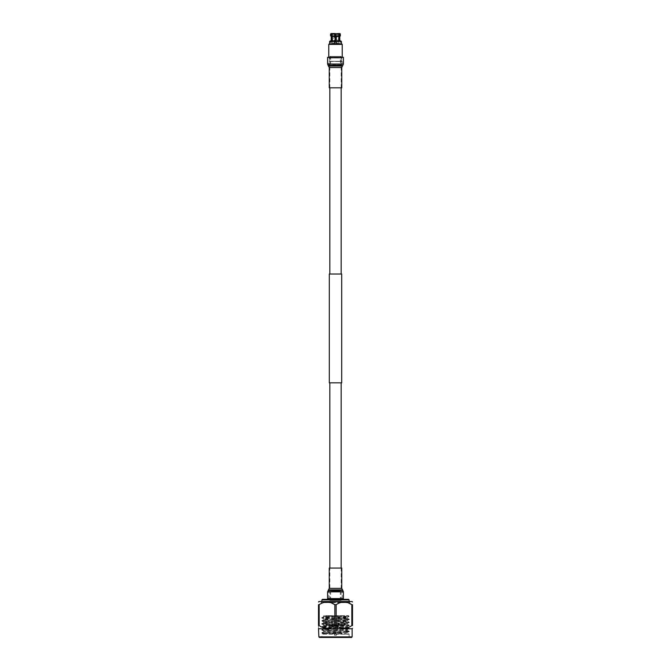 <?xml version="1.0" encoding="UTF-8"?>
<svg xmlns="http://www.w3.org/2000/svg" width="671" height="671" viewBox="0 0 671 671"><rect width="100%" height="100%" fill="white"/><g stroke="black" fill="none" stroke-linecap="round" stroke-linejoin="round"><path stroke-width="0.5" stroke-dasharray="3.35 2.52" d="M341.162 274.02L329.838 274.02L341.162 274.02M341.162 87.817L341.162 56.398L329.838 56.398L341.162 56.398M329.838 87.817L329.838 56.398M329.838 600.453L341.162 600.453L329.838 600.453L329.838 568.069M341.162 600.453L341.162 568.069M341.162 382.831L329.838 382.831L341.162 382.831M329.302 382.831L341.698 382.831M329.302 274.02L341.698 274.02M329.243 568.069L341.757 568.069M327.591 598.582L343.409 598.582M341.757 87.817L329.243 87.817M343.409 57.312L327.591 57.312M327.725 625.481L343.275 625.481L326.525 625.481L325.98 624.936L345.02 624.936L325.98 624.936L325.98 615.684L345.02 615.684L325.98 615.684M348.224 601.543L320.813 601.543L348.224 601.543M323.246 602.088L349.641 602.088L323.246 602.088M321.895 599.908L349.105 599.908M347.276 602.633L321.895 602.633L347.276 602.633M348.559 599.362L322.441 599.362M329.704 599.362L342.193 599.362L329.704 599.362M341.296 590.665L328.807 590.665L341.296 590.665M340.163 590.665L330.115 590.665L340.163 590.665M331.306 591.201L340.34 591.201L331.306 591.201M331.306 600.453L340.34 600.453L331.306 600.453M323.246 602.633L331.08 602.751M329.612 625.481L342.302 625.481L329.612 625.481M340.918 624.936L329.243 624.936L340.918 624.936M337.714 627.117L332.942 627.117L337.714 627.117M333.286 615.684L338.058 615.684L333.286 615.684M337.245 632.007L333.487 632.007L337.245 632.007M337.245 627.117L333.487 627.117L337.245 627.117M336.297 635.278L334.577 635.278L336.297 635.278M340.918 615.684L329.243 615.684L340.918 615.684M337.345 632.543L347.452 632.543L349.096 634.187L321.895 634.187L345.439 634.187L323.724 633.281C314.229 632.778 339.224 632.275 347.276 631.772C356.771 631.268 331.776 630.765 323.724 630.262C314.229 629.759 339.224 629.255 347.276 628.752C356.771 628.249 331.776 627.737 323.724 627.234C314.229 626.739 339.224 626.228 347.276 625.724C356.771 625.221 331.776 624.718 323.724 624.215C314.229 623.711 339.224 623.208 347.276 622.705C356.771 622.202 331.776 621.698 323.724 621.195C314.229 620.692 339.224 620.189 347.276 619.685C356.771 619.182 331.776 618.67 323.724 618.167L321.895 617.916L323.573 616.565L347.427 618.075L323.548 619.627L347.452 621.136L323.548 622.646L347.452 624.156L323.548 625.666L347.452 627.184L323.548 628.693L347.452 630.203L323.548 631.713L337.345 632.543L349.079 634.162C350.153 633.76 329.813 633.34 323.724 632.912L321.895 632.661L323.573 631.679M323.724 618.167C314.229 617.664 339.224 617.161 347.276 616.657L349.071 616.439L348.517 615.684L323.573 616.565M323.724 632.912C320.335 632.661 321.996 632.409 328.698 632.157L347.276 631.403C350.665 631.151 349.004 630.899 342.302 630.648L323.724 629.893C320.335 629.641 321.996 629.39 328.698 629.138L347.276 628.383C350.665 628.131 349.004 627.88 342.302 627.628L323.724 626.873C320.335 626.613 321.996 626.362 328.698 626.118L347.276 625.364C350.665 625.104 349.004 624.852 342.302 624.6L323.724 623.845C320.335 623.594 321.996 623.342 328.698 623.091L347.276 622.336C350.665 622.084 349.004 621.832 342.302 621.581L323.724 620.826C320.335 620.574 321.996 620.323 328.698 620.071L347.276 619.316C350.665 619.056 349.004 618.805 342.302 618.561L321.895 617.555M323.724 617.806C320.335 617.546 321.996 617.295 328.698 617.052L349.105 616.037M323.724 621.195L321.895 620.943L323.573 619.585M323.724 620.826L321.895 620.574M323.724 624.215L321.895 623.963L323.573 622.613M323.724 623.845L321.895 623.594M323.724 627.234L321.895 626.982L323.573 625.632M323.724 626.873L321.895 626.622M323.724 630.262L321.895 630.01L323.573 628.652M323.724 629.893L321.895 629.641M323.724 633.281L321.895 633.03L322.642 633.474L321.895 634.187L321.895 636.905L349.105 636.905L321.895 636.905L321.359 637.45L349.641 637.45L321.359 637.45M347.276 619.685L349.105 619.434L347.427 618.075M347.276 619.316L349.105 619.065M347.276 622.705L349.105 622.453L347.427 621.103M347.276 622.336L349.105 622.084M347.276 625.724L349.105 625.473L347.427 624.122M347.276 625.364L349.105 625.112M347.276 628.752L349.105 628.501L347.427 627.142M347.276 628.383L349.105 628.131M347.276 631.772L349.105 631.52L347.427 630.17M347.276 631.403L349.105 631.151M345.439 634.187L322.642 633.474M324.219 633.617C315.664 633.298 339.333 632.971 345.951 632.652L347.343 632.543M351.579 637.45L319.421 637.45M318.876 636.905L352.124 636.905M318.876 628.744L352.124 628.744M351.847 625.598L351.847 604.688L352.501 604.688L352.501 625.598L351.847 625.598C346.63 629.13 341.405 629.13 336.154 625.598L334.846 625.598C329.629 629.13 324.403 629.13 319.153 625.598L318.499 625.598C318.499 629.13 318.499 629.13 318.499 625.598L318.499 604.688L322.919 602.751M318.876 601.543L352.124 601.543M336.154 625.598L336.154 604.688L339.92 602.751M340.272 602.633L348.081 602.751M336.154 604.688L334.846 604.688L334.846 625.598M347.276 616.288C349.91 616.104 349.356 615.903 345.607 615.693L336.599 615.684C347.561 616.012 351.118 616.339 347.276 616.657M339.451 615.684L323.573 615.886L347.427 617.395L323.573 618.905L347.427 620.415L323.573 621.925L347.427 623.443L323.573 624.953L347.427 626.462L323.548 627.939L347.427 629.482L323.548 630.958L347.452 632.468M336.599 615.684L323.573 615.886M343.275 625.481L345.02 624.936L345.02 615.684M319.153 625.598L319.153 604.688M336.75 33.768L334.25 33.768L336.75 33.768L334.468 33.986L336.532 33.986L336.532 43.347L334.468 43.347L336.532 43.347M328.991 58.033L342.227 57.815L328.773 57.815L328.773 57.312M342.009 58.033L342.227 57.312M342.009 61.296L328.991 61.296L342.227 61.514L328.773 61.514L328.773 64.886L342.227 64.886L328.991 65.104M328.991 61.296L342.227 61.514L342.009 65.104M329.427 58.033L341.573 58.033L329.427 58.033L329.427 58.578L330.602 58.578L330.602 64.013L340.398 64.013L341.489 65.104L329.511 65.104L341.489 65.104M340.398 56.398L330.602 56.398L340.398 56.398L340.398 58.578L341.573 58.578L341.573 60.751L340.398 60.751L340.398 58.578L340.398 64.013L330.602 64.013L329.511 65.104M330.602 56.398L330.602 60.751L329.427 60.751L329.427 58.578L329.427 61.296L341.573 61.296L341.573 58.033M341.573 61.296L329.427 61.296M334.468 33.986L334.468 43.347M339.04 43.347L331.96 43.347L339.04 43.347L339.04 33.768L338.687 42.256L338.419 33.768L333.923 33.768L333.923 43.347L337.077 43.347L333.923 43.347M337.077 33.768L337.077 43.347M331.96 43.347L331.742 33.55M335.768 33.768L338.603 33.55L335.768 33.55L335.768 42.256L335.232 42.256L335.232 33.768L332.581 33.768L332.581 42.256L332.313 33.768L331.357 34.095L335.232 34.095L335.232 35.89L331.357 35.89L331.357 34.095M341.371 43.841L329.629 43.841L341.371 43.841M339.903 33.55L340.449 34.095M340.449 35.89L339.92 35.89L339.92 34.095M330.015 40.805L330.618 40.805L330.283 42.256L330.56 41.376L335.232 41.376L335.232 42.256L335.768 42.256L335.768 41.376L340.44 41.376L340.717 42.256L340.382 40.805L339.333 40.805L339.333 36.435L339.903 36.435M339.333 40.805L335.768 40.805L340.113 40.805L340.44 41.376M340.382 40.805L340.985 40.805M340.717 41.376L341.371 41.376M331.097 36.435L330.551 35.89M328.773 44.387L342.227 44.387M329.629 41.376L330.283 41.376M330.56 41.376L330.887 40.805L335.232 40.805L335.232 42.256L335.768 42.256L335.768 40.805L340.113 40.805M331.935 40.805L335.232 40.805L331.935 40.805L331.935 36.435L335.232 36.435L335.232 40.805L335.232 33.55L331.826 33.55M331.558 36.435L331.667 40.805M331.935 36.435L335.232 36.435L331.826 36.435L331.357 35.89M330.551 34.095L331.08 34.095L331.08 35.89M331.08 34.095L331.558 33.55L331.097 33.55M331.558 33.55L332.313 33.768L332.313 42.256L332.397 33.55L335.232 33.55M339.065 36.435L335.768 36.435L339.174 36.435L339.065 40.805M339.643 34.095L339.643 35.89L335.768 35.89L335.768 34.095L339.643 34.095L339.174 33.55L335.768 33.55L339.442 33.55M339.92 35.89L339.442 36.435M339.174 33.55L338.419 33.768L338.419 42.256L338.687 33.768L339.258 33.55M341.682 43.841L329.318 43.841M335.768 33.55L335.768 40.805L335.768 36.435L339.174 36.435L339.643 35.89M332.581 42.256L330.56 42.256L332.581 42.256M333.923 33.768L335.232 33.768M328.178 590.363L342.822 590.363M327.591 591.856L343.409 591.856M328.647 589.859L342.353 589.859M329.243 588.366L341.757 588.366M342.822 65.532L328.178 65.532M343.409 64.039L327.591 64.039M342.353 66.026L328.647 66.026M341.757 67.519L329.243 67.519M321.359 602.633L320.813 601.543M349.105 601.543L349.105 602.633M342.193 598.582L342.193 590.665M330.66 600.453L330.66 591.201L330.115 590.665M329.243 615.684L329.243 624.936L328.698 625.481M338.058 627.117L338.058 615.684M336.423 635.278L337.513 632.007L337.513 627.117M349.105 634.179L349.105 636.905L349.641 637.45M323.548 616.599L323.548 615.844M347.452 618.117L347.452 617.354M323.548 619.627L323.548 618.872M347.452 621.136L347.452 620.381M323.548 622.646L323.548 621.891M347.452 624.156L347.452 623.401M323.548 625.666L323.548 624.911M347.452 627.184L347.452 626.429M323.548 628.693L323.548 627.939M347.452 630.203L347.452 629.448M323.548 631.713L323.548 630.958M347.427 617.395L349.071 616.439M323.573 618.905L321.929 617.949M347.427 620.415L349.071 619.459M323.573 621.925L321.929 620.977M347.427 623.443L349.071 622.487M323.573 624.953L321.929 623.996M347.427 626.462L349.071 625.506M323.573 627.972L321.929 627.016M347.427 629.482L349.071 628.526M323.573 630.992L321.929 630.044M347.427 632.51L349.071 631.554M341.757 615.684L341.757 624.936L342.302 625.481M334.577 635.278L333.487 632.007L333.487 627.117M332.942 627.117L332.942 615.684M349.641 602.633L350.187 601.543M340.34 600.453L340.34 591.201L340.885 590.665M328.807 598.582L328.807 590.665M321.895 601.543L321.895 602.633"/><path stroke-width="1.01" d="M341.162 274.02L341.162 87.817M329.838 274.02L329.838 87.817M341.698 382.831L329.302 382.831L329.302 274.02L341.698 274.02L341.698 382.831M341.162 568.069L341.162 382.831M329.838 568.069L329.838 382.831M329.243 588.366L341.757 588.366L341.757 568.069L329.243 568.069L329.243 588.366L327.591 591.856L327.591 598.582L343.409 598.582L343.409 591.856L327.591 591.856M341.757 67.519L329.243 67.519L329.243 87.817L341.757 87.817L341.757 67.519L343.409 64.039L343.409 57.312L327.591 57.312L327.591 64.039L343.409 64.039M321.895 599.908L322.441 599.362L348.559 599.362L349.105 599.908L321.895 599.908L321.895 601.543M318.876 636.905L319.421 637.45L351.579 637.45L352.124 636.905L318.876 636.905L318.499 628.299M352.124 636.905L352.124 628.744L318.876 628.744M352.501 625.598C352.501 629.13 352.501 629.13 352.501 625.598C352.501 629.13 352.501 629.13 352.501 625.598L351.847 625.598L351.847 604.688L352.501 604.688C352.501 601.157 352.501 601.157 352.501 604.688C352.501 601.157 352.501 601.157 352.501 604.688L352.501 625.598M352.501 601.988L352.124 601.543L318.876 601.543L318.499 601.988M348.081 602.751L351.839 604.688C346.63 601.157 341.405 601.157 336.154 604.688L336.154 625.598C341.371 629.13 346.597 629.13 351.847 625.598M331.08 602.751L334.837 604.688C329.629 601.157 324.403 601.157 319.153 604.688L319.153 625.598C324.37 629.13 329.595 629.13 334.846 625.598L336.154 625.598M319.153 604.688L318.499 604.688C318.499 601.157 318.499 601.157 318.499 604.688C318.499 601.157 318.499 601.157 318.499 604.688L318.499 625.598C318.499 629.13 318.499 629.13 318.499 625.598L319.153 625.598M334.846 625.598L334.846 604.688L336.154 604.688M328.773 44.387L329.318 43.841L341.682 43.841L342.227 44.387L328.773 44.387L328.773 57.312M340.44 41.376L340.113 40.805L341.371 41.376L340.717 41.376L340.717 42.256L340.44 41.376L335.768 41.376L335.768 42.256L335.232 42.256L335.232 41.376L330.56 41.376L330.56 42.256L330.283 41.376L329.629 41.376L329.629 43.841M341.371 41.376L341.371 43.841M339.903 33.55L340.449 35.89L339.92 35.89L339.442 33.55L339.903 33.55M339.778 36.435L339.778 40.805M331.667 40.805L331.667 36.435L330.551 35.89L331.08 35.89L331.08 34.095L330.551 34.095L330.551 35.89M342.227 44.387L342.227 57.312M330.283 41.376L330.618 40.805L329.629 41.376M330.618 40.805L330.56 41.376M330.551 34.095L331.097 33.55L331.558 33.55L331.08 34.095M331.357 34.095L331.357 35.89L335.232 35.89L335.232 34.095L331.357 34.095L331.558 33.55M331.08 35.89L331.558 36.435M335.232 33.55L335.232 34.095L335.232 33.55L331.826 33.55M340.382 40.805L340.717 41.376M340.113 40.805L335.768 40.805L335.768 41.376L335.768 35.89L339.643 35.89L339.643 34.095L335.768 34.095L335.768 36.435L339.174 36.435L339.643 35.89M340.449 35.89L339.333 36.435L339.333 40.805M339.065 40.805L339.065 36.435M340.449 34.095L339.92 34.095M339.442 33.55L339.643 34.095M335.232 33.768L339.174 33.55M339.442 36.435L339.92 35.89M331.357 35.89L331.826 36.435L335.232 36.435L335.232 35.89L335.232 41.376L335.232 40.805L330.887 40.805M331.935 36.435L331.935 40.805M341.757 588.366L342.822 590.363L328.178 590.363M342.353 589.859L328.647 589.859M329.243 67.519L328.178 65.532L342.822 65.532M328.647 66.026L342.353 66.026M342.822 590.363L343.409 591.856M328.178 65.532L327.591 64.039M349.105 599.908L349.105 601.543M342.193 599.362L342.193 598.582M352.124 628.744L352.501 628.299M328.807 599.362L328.807 598.582M331.222 36.435L331.222 40.805"/></g></svg>
